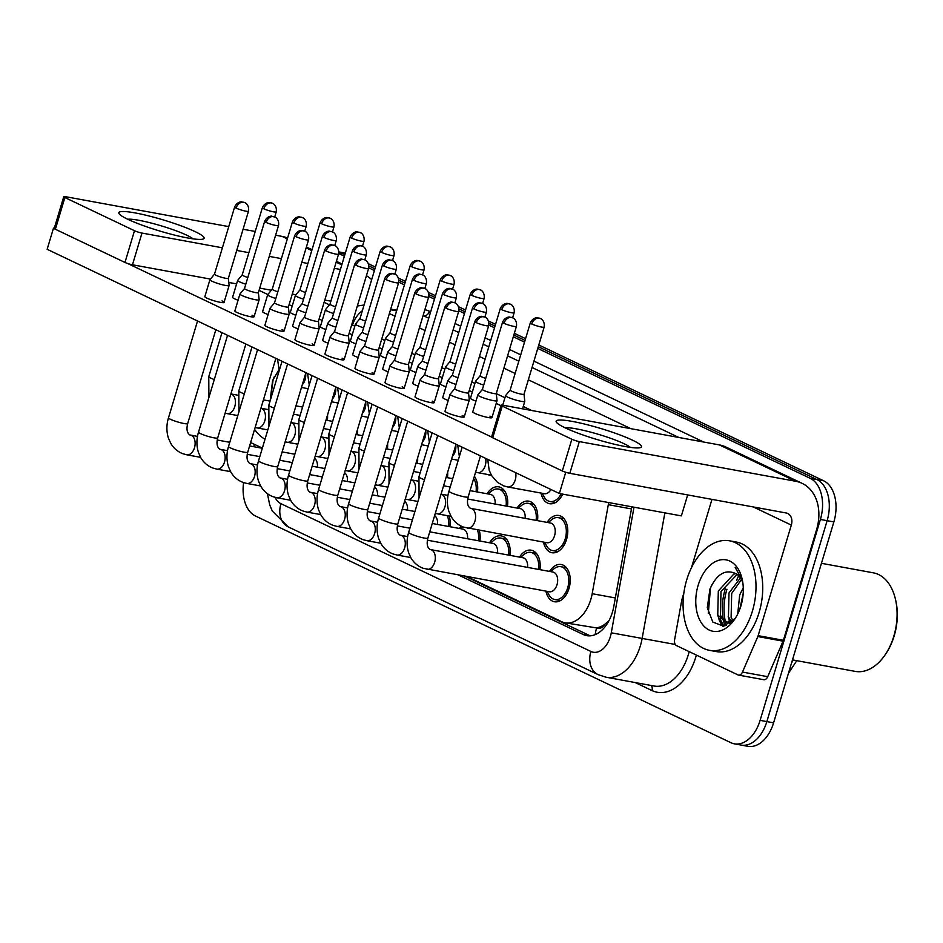 <?xml version="1.0" encoding="UTF-8"?>
<svg xmlns="http://www.w3.org/2000/svg" width="943" height="943" viewBox="0 0 943 943"><rect width="100%" height="100%" fill="white"/><g stroke="black" fill="none" stroke-linecap="round" stroke-linejoin="round"><path stroke-width="1.41" d="M474.364 476.286A18.931 12.118 100.4 0 1 477.453 491.998M547.093 522.387A18.931 12.118 100.4 0 1 558.81 515.479A18.931 12.118 100.4 0 1 566.554 539.42A18.931 12.118 100.4 0 1 551.985 552.716A18.931 12.118 100.4 0 1 543.474 542.095M517.07 508.065A18.931 12.118 100.4 0 1 528.787 501.157A18.931 12.118 100.4 0 1 537.498 520.63M487.048 493.755A18.931 12.118 100.4 0 1 498.764 486.847A18.931 12.118 100.4 0 1 507.475 506.308M447.654 472.184A18.931 12.118 100.4 0 1 447.43 477.677M357.574 429.242A18.931 12.118 100.4 0 1 357.362 434.735M387.597 443.564A18.931 12.118 100.4 0 1 387.384 449.057M417.631 457.874A18.931 12.118 100.4 0 1 417.407 463.367M327.551 414.932A18.931 12.118 100.4 0 1 327.339 420.425M449.21 516.01A18.931 12.118 100.4 0 1 449.882 526.713M459.465 528.469A18.931 12.118 100.4 0 1 461.186 526.111M479.233 530.32A18.931 12.118 100.4 0 1 479.904 541.034M489.488 542.791A18.931 12.118 100.4 0 1 501.204 535.883A18.931 12.118 100.4 0 1 509.927 555.344M519.51 557.101A18.931 12.118 100.4 0 1 531.239 550.193A18.931 12.118 100.4 0 1 539.95 569.655M549.545 571.423A18.931 12.118 100.4 0 1 561.262 564.515A18.931 12.118 100.4 0 1 569.006 588.456A18.931 12.118 100.4 0 1 554.425 601.752A18.931 12.118 100.4 0 1 545.926 591.131M604.593 624.466A33.406 21.383 100.4 0 1 596.259 627.873L596.601 628.038A11.139 7.131 -79.6 0 0 604.593 624.466L608.93 620.777M467.351 576.727L561.627 621.673A33.406 21.383 -79.6 0 0 565.116 622.816L596.259 627.873M565.116 622.816A33.406 21.383 -79.6 0 0 592.192 593.701L608.306 504.682A33.406 21.383 -79.6 0 0 608.648 502.548M562.688 494.12A18.931 12.118 100.4 0 1 549.533 503.692A18.931 12.118 100.4 0 1 541.023 493.071M521.455 489.476A18.931 12.118 100.4 0 1 519.51 489.37A18.931 12.118 100.4 0 1 517.648 488.78M458.204 460.396A18.931 12.118 100.4 0 1 457.603 460.149M428.181 446.086A18.931 12.118 100.4 0 1 427.58 445.839M398.158 431.764A18.931 12.118 100.4 0 1 397.557 431.517M368.124 417.454A18.931 12.118 100.4 0 1 367.534 417.207M485.61 458.345A10.019 6.412 100.4 0 1 485.244 465.571A10.019 6.412 100.4 0 1 477.523 472.62L491.338 475.154A18.931 12.118 100.4 0 1 489.488 475.06A18.931 12.118 100.4 0 1 487.625 474.47M338.101 403.132A18.931 12.118 100.4 0 1 337.511 402.885M523.907 538.512A18.931 12.118 100.4 0 1 521.951 538.406A18.931 12.118 100.4 0 1 520.1 537.816M526.347 587.548A18.931 12.118 100.4 0 1 524.402 587.43A18.931 12.118 100.4 0 1 522.552 586.841M736.566 580.31A53.445 34.219 100.4 0 1 738.687 575.819A53.445 34.219 100.4 0 0 736.566 580.31M726.935 589.222A44.545 28.514 -79.6 0 0 725.379 621.614M725.521 622.262A44.545 28.514 -79.6 0 0 726.369 625.409M730.271 621.861A44.545 28.514 100.4 0 1 729.835 619.48A44.545 28.514 100.4 0 0 730.271 621.861M537.758 348.427L810.214 478.337A33.406 21.383 100.4 0 1 820.398 519.452L760.117 720.358L766.848 721.595A33.406 21.383 100.4 0 1 741.127 745.064A33.406 21.383 100.4 0 0 766.848 721.595L827.129 520.689L766.848 721.595L773.59 722.833A33.406 21.383 100.4 0 1 747.858 746.302L734.397 743.827A33.406 21.383 100.4 0 1 730.908 742.695L255.459 515.998A33.406 21.383 100.4 0 1 243.589 482.592M810.214 478.337L816.944 479.574A33.406 21.383 100.4 0 1 827.129 520.689A33.406 21.383 100.4 0 0 816.944 479.574L538.276 346.694L816.944 479.574L823.675 480.8A33.406 21.383 100.4 0 1 833.86 521.927L773.59 722.833M338.867 252.394L344.902 254.504L341.507 252.877A33.406 21.383 100.4 0 0 338.867 251.934A33.406 21.383 100.4 0 1 341.507 252.877L345.185 253.561M368.878 265.938L374.925 268.814L368.878 265.938M398.913 280.248L404.96 283.136L398.913 280.248M428.935 294.57L434.982 297.446L428.935 294.57M458.958 308.88L465.005 311.768L458.958 308.88M488.981 323.201L495.028 326.078L488.981 323.201M513.829 335.048L525.051 340.399L513.829 335.048M730.554 621.767A53.445 34.219 100.4 0 1 730.377 620.246A53.445 34.219 100.4 0 0 730.554 621.767M338.867 251.899L344.749 252.983A33.406 21.383 100.4 0 1 345.327 253.101M368.395 263.722L375.444 267.093M398.417 278.044L405.478 281.403M428.44 292.354L435.501 295.725M458.463 306.675L465.524 310.035M488.486 320.985L495.546 324.357M514.348 333.315L525.569 338.667M538.795 344.973L823.675 480.8M724.943 625.881A44.545 28.514 100.4 0 1 723.776 621.708A44.545 28.514 100.4 0 0 724.943 625.881M723.422 620.034A44.545 28.514 100.4 0 1 725.25 588.915A44.545 28.514 100.4 0 0 723.422 620.034M253.738 446.699L254.433 444.353M760.117 720.358A33.406 21.383 100.4 0 1 734.397 743.827M338.726 253.526L344.384 256.225M368.748 267.847L374.406 270.547M398.771 282.157L404.441 284.857M428.794 296.479L434.464 299.179M458.817 310.789L464.486 313.489M488.839 325.111L494.509 327.81M513.31 336.769L524.532 342.12M458.711 575.136L583.222 634.509A33.406 21.383 -79.6 0 0 586.711 635.641A33.406 21.383 -79.6 0 0 613.787 606.526L631.845 506.804M590.153 635.841A33.406 21.383 100.4 0 1 589.953 635.735L465.441 576.373M225.424 285.423A10.019 1.308 16.7 0 0 229.114 285.481A10.019 1.308 16.7 0 0 229.125 285.411L228.359 278.315A7.238 0.943 16.7 0 1 228.347 278.338A7.238 0.943 16.7 0 1 225.683 278.291A7.238 0.943 16.7 0 1 215.947 275.25A7.238 0.943 16.7 0 1 214.485 274.177L209.947 279.658A10.019 1.308 16.7 0 0 209.912 279.717A10.019 1.308 16.7 0 0 211.939 281.214A10.019 1.308 16.7 0 0 225.424 285.423M314.538 458.31A10.019 6.412 100.4 0 1 317.414 467.186M327.245 458.404A16.703 10.691 100.4 0 1 327.61 459.394M214.509 274.13A7.238 0.943 16.7 0 0 214.485 274.177L234.63 207.036A7.238 0.943 16.7 0 0 236.092 208.108A7.238 0.943 16.7 0 0 243.695 210.678A7.238 0.943 16.7 0 0 248.492 211.197L228.347 278.338M238.084 300.239A10.019 1.308 -163.3 0 1 234.607 298.813A10.019 1.308 -163.3 0 1 232.579 297.328L237.648 280.401A10.019 1.308 16.7 0 1 237.683 280.342L242.233 274.837A7.238 0.943 16.7 0 0 242.221 274.861A7.238 0.943 16.7 0 0 243.683 275.934A7.238 0.943 16.7 0 0 247.809 277.513M237.648 280.401A10.019 1.308 16.7 0 0 245.793 284.208M300.004 289.807A7.238 0.943 16.7 0 0 299.98 289.855A7.238 0.943 16.7 0 0 301.442 290.927A7.238 0.943 16.7 0 0 305.567 292.507M320.125 222.713C322.706 216.961 327.751 217.397 327.091 217.55L330.18 218.257A7.238 5.481 -64.5 0 0 329.119 217.916A7.238 5.481 115.5 0 0 321.587 223.786A7.238 0.943 16.7 0 1 320.125 222.713L299.98 289.855L295.442 295.336A10.019 1.308 16.7 0 0 295.407 295.395A10.019 1.308 16.7 0 0 303.552 299.202M255.447 299.733A10.019 1.308 16.7 0 0 259.136 299.803A10.019 1.308 16.7 0 0 259.148 299.721L258.382 292.625A7.238 0.943 16.7 0 0 258.382 292.601A7.238 0.943 16.7 0 1 255.706 292.613A7.238 0.943 16.7 0 1 245.97 289.572A7.238 0.943 16.7 0 1 244.508 288.499A7.238 0.943 16.7 0 1 244.532 288.452L239.97 293.968A10.019 1.308 16.7 0 0 239.935 294.039A10.019 1.308 16.7 0 0 241.962 295.524A10.019 1.308 16.7 0 0 255.447 299.733M344.56 472.632A10.019 6.412 100.4 0 1 347.437 481.496M357.267 472.714A16.703 10.691 100.4 0 1 357.633 473.716M294.676 235.667C297.257 229.903 302.302 230.351 301.642 230.505L304.73 231.212A7.238 5.481 -64.5 0 0 303.67 230.87A7.238 5.481 115.5 0 0 296.137 236.74A7.238 0.943 16.7 0 1 294.676 235.667L274.531 302.809A7.238 0.943 16.7 0 1 274.554 302.762L270.004 308.29A10.019 1.308 16.7 0 0 269.969 308.349A10.019 1.308 16.7 0 0 271.985 309.846A10.019 1.308 16.7 0 0 285.47 314.054A10.019 1.308 16.7 0 0 289.159 314.113A10.019 1.308 16.7 0 0 289.171 314.043L288.405 306.946A7.238 0.943 16.7 0 0 288.405 306.911M274.531 302.809A7.238 0.943 16.7 0 0 275.993 303.882A7.238 0.943 16.7 0 0 285.741 306.923A7.238 0.943 16.7 0 0 288.405 306.97L308.55 239.828C309.575 233.369 304.766 230.988 305.367 231.554L304.73 231.212M374.583 486.942A10.019 6.412 100.4 0 1 377.471 495.818M387.29 487.036A16.703 10.691 100.4 0 1 387.656 488.026M324.698 249.978C327.28 244.225 332.325 244.661 331.665 244.826L334.753 245.522A7.238 5.481 -64.5 0 0 333.692 245.18A7.238 5.481 115.5 0 0 326.16 251.05A7.238 0.943 16.7 0 1 324.698 249.978L304.554 317.119A7.238 0.943 16.7 0 1 304.589 317.084L300.027 322.6A10.019 1.308 16.7 0 0 299.992 322.671A10.019 1.308 16.7 0 0 302.019 324.156A10.019 1.308 16.7 0 0 315.492 328.364A10.019 1.308 16.7 0 0 319.182 328.423A10.019 1.308 16.7 0 0 319.194 328.353L318.428 321.257A7.238 0.943 16.7 0 0 318.428 321.233M304.554 317.119A7.238 0.943 16.7 0 0 306.015 318.204A7.238 0.943 16.7 0 0 315.764 321.245A7.238 0.943 16.7 0 0 318.428 321.28L338.572 254.138C339.598 247.691 334.789 245.298 335.39 245.875L334.753 245.522L336.286 240.5C337.311 234.053 332.502 231.672 333.103 232.237L332.466 231.895A7.238 5.481 -64.5 0 0 331.406 231.554A7.238 5.481 115.5 0 0 323.873 237.424A7.238 0.943 16.7 0 0 331.476 239.993A7.238 0.943 16.7 0 0 336.286 240.5M404.606 501.263A10.019 6.412 100.4 0 1 407.494 510.128M417.313 501.346A16.703 10.691 100.4 0 1 417.678 502.348M354.721 264.299C357.303 258.535 362.348 258.983 361.699 259.136L364.776 259.844A7.238 5.481 -64.5 0 0 363.727 259.502A7.238 5.481 115.5 0 0 356.195 265.372A7.238 0.943 16.7 0 1 354.721 264.299L334.576 331.441A7.238 0.943 16.7 0 1 334.612 331.394L330.05 336.922A10.019 1.308 16.7 0 0 330.015 336.981A10.019 1.308 16.7 0 0 332.042 338.478A10.019 1.308 16.7 0 0 345.515 342.686A10.019 1.308 16.7 0 0 349.205 342.745A10.019 1.308 16.7 0 0 349.216 342.674L348.45 335.578A7.238 0.943 16.7 0 0 348.45 335.543M334.576 331.441A7.238 0.943 16.7 0 0 336.05 332.514A7.238 0.943 16.7 0 0 345.786 335.555A7.238 0.943 16.7 0 0 348.45 335.602L368.595 268.449C369.621 262.001 364.811 259.62 365.412 260.185L364.776 259.844M434.629 515.573A10.019 6.412 100.4 0 1 437.517 524.449M447.336 515.668A16.703 10.691 100.4 0 1 448.479 526.453M272.268 289.124A7.238 0.943 16.7 0 0 272.244 289.171A7.238 0.943 16.7 0 0 273.706 290.255A7.238 0.943 16.7 0 0 277.831 291.823M292.389 222.029C294.97 216.277 300.015 216.713 299.355 216.866L302.444 217.574A7.238 5.481 -64.5 0 0 301.383 217.232A7.238 5.481 115.5 0 0 293.851 223.102A7.238 0.943 16.7 0 1 292.389 222.029L272.244 289.171L267.706 294.652A10.019 1.308 16.7 0 0 267.671 294.723A10.019 1.308 16.7 0 0 275.816 298.518M323.873 237.424A7.238 0.943 16.7 0 1 322.412 236.339L302.267 303.493A7.238 0.943 16.7 0 0 302.267 303.493A7.238 0.943 16.7 0 0 303.729 304.565A7.238 0.943 16.7 0 0 307.854 306.145M302.279 303.469L297.74 308.974A10.019 1.308 16.7 0 0 297.705 309.033A10.019 1.308 16.7 0 0 305.838 312.84M332.313 317.756A7.238 0.943 16.7 0 0 332.29 317.803A7.238 0.943 16.7 0 0 333.751 318.887A7.238 0.943 16.7 0 0 337.877 320.455M352.434 250.661C355.016 244.909 360.061 245.345 359.401 245.498L362.489 246.206A7.238 5.481 -64.5 0 0 361.428 245.864A7.238 5.481 115.5 0 0 353.896 251.734A7.238 0.943 16.7 0 1 352.434 250.661L332.29 317.803L327.763 323.284A10.019 1.308 16.7 0 0 327.728 323.355A10.019 1.308 16.7 0 0 335.873 327.15M330.026 304.129A7.238 0.943 16.7 0 0 330.003 304.176A7.238 0.943 16.7 0 0 331.464 305.249A7.238 0.943 16.7 0 0 335.59 306.817M330.015 304.141L325.476 309.646A10.019 1.308 16.7 0 0 325.441 309.717A10.019 1.308 16.7 0 0 333.574 313.524M355.888 343.865A10.019 1.308 -163.3 0 1 352.411 342.439A10.019 1.308 -163.3 0 1 350.383 340.953L355.464 324.027A10.019 1.308 16.7 0 1 355.499 323.968L360.037 318.463A7.238 0.943 16.7 0 0 360.026 318.486A7.238 0.943 16.7 0 0 361.487 319.559A7.238 0.943 16.7 0 0 365.613 321.139M355.464 324.027A10.019 1.308 16.7 0 0 363.609 327.834M390.084 332.749A7.238 0.943 16.7 0 0 390.048 332.796A7.238 0.943 16.7 0 0 391.522 333.881A7.238 0.943 16.7 0 0 395.636 335.449M390.06 332.773L385.522 338.278A10.019 1.308 16.7 0 0 385.487 338.348A10.019 1.308 16.7 0 0 393.632 342.144M415.934 372.497A10.019 1.308 -163.3 0 1 412.456 371.07A10.019 1.308 -163.3 0 1 410.429 369.585L415.509 352.658A10.019 1.308 16.7 0 1 415.545 352.599L420.083 347.095A7.238 0.943 16.7 0 0 420.071 347.118A7.238 0.943 16.7 0 0 421.545 348.191A7.238 0.943 16.7 0 0 425.658 349.77M415.509 352.658A10.019 1.308 16.7 0 0 423.655 356.466M127.788 219.283A44.545 5.823 -163.3 0 1 119.537 214.261A44.545 5.823 -163.3 0 1 143.772 214.721A44.545 5.823 -163.3 0 1 195.107 231.624A44.545 5.823 -163.3 0 1 202.604 239.192A44.545 5.823 -163.3 0 1 169.787 233.864A44.545 5.823 -163.3 0 1 127.788 219.283M193.032 238.838A35.634 4.656 16.7 0 0 186.914 235.278A35.634 4.656 16.7 0 0 154.393 223.892A35.634 4.656 16.7 0 0 127.718 219.248M262.354 448.125L250.638 442.538M287.58 238.049A44.545 33.724 115.5 0 0 282.063 236.398L275.615 235.208M371.672 279.658A44.545 33.724 115.5 0 0 366.414 275.698M255.235 231.471L243.082 229.243M228.76 226.615L65.81 196.733A5.564 0.731 16.7 0 0 63.759 196.698A5.564 0.731 16.7 0 0 64.878 197.535L55.366 229.255A5.564 0.731 -163.3 0 1 54.234 228.43L63.759 196.698M134.495 230.717A5.564 0.731 16.7 0 0 141.98 233.062L132.468 264.783A5.564 0.731 -163.3 0 1 124.971 262.449L134.495 230.717L64.878 197.535M340.423 269.45L334.317 268.331M307.889 263.486L301.784 262.366M281.415 258.63L269.25 256.402M248.881 252.665L236.728 250.437M222.395 247.809L141.98 233.062M124.971 262.449L55.366 229.255M132.468 264.783L210.43 279.081M228.807 282.452L236.61 283.878M259.738 288.122L271.348 290.244M292.271 294.086L295.925 294.758M324.793 300.051L330.91 301.171M565.14 427.816A44.545 5.823 -163.3 0 1 556.889 422.794A44.545 5.823 -163.3 0 1 581.124 423.242A44.545 5.823 -163.3 0 1 632.458 440.157A44.545 5.823 -163.3 0 1 639.955 447.725A44.545 5.823 -163.3 0 1 607.139 442.397A44.545 5.823 -163.3 0 1 565.14 427.816M630.395 447.371A35.634 4.656 16.7 0 0 624.266 443.799A35.634 4.656 16.7 0 0 591.744 432.424A35.634 4.656 16.7 0 0 565.069 427.768M757.83 636.549A5.564 3.56 -79.6 0 0 758.148 635.653L783.397 640.285A5.564 3.56 100.4 0 1 783.067 641.169L757.83 636.549L742.483 672.064A5.564 3.56 -79.6 0 1 738.522 675.082A5.564 3.56 -79.6 0 1 737.933 674.893L676.532 645.613A5.564 3.56 -79.6 0 1 674.61 639.696L681.754 600.267A5.564 3.56 -79.6 0 1 681.978 599.335L683.852 593.064M783.397 640.285L816.567 529.718A44.545 33.724 115.5 0 0 802.08 483.335A44.545 33.724 115.5 0 0 795.597 481.248L579.332 441.595L569.82 473.315L786.085 512.968A11.139 8.428 -64.5 0 1 787.7 513.487A11.139 8.428 -64.5 0 1 791.318 525.086L758.148 635.653M783.067 641.169L767.72 676.685A5.564 3.56 100.4 0 1 763.759 679.703L738.522 675.082M802.08 483.335L725.898 447.017A44.545 33.724 115.5 0 0 719.426 444.919L503.161 405.266A5.564 0.731 16.7 0 0 501.11 405.231A5.564 0.731 16.7 0 0 502.23 406.068L492.717 437.788A5.564 0.731 -163.3 0 1 491.598 436.963L501.11 405.231M569.82 473.315A5.564 0.731 -163.3 0 1 562.323 470.97L571.847 439.249L502.23 406.068M571.847 439.249A5.564 0.731 16.7 0 0 579.332 441.595M562.323 470.97L492.717 437.788M711.965 499.377L691.467 567.686M265.018 439.238A55.672 35.645 100.4 0 1 254.586 429.348M278.939 369.762L272.598 380.524L270.134 400.916M274.401 376.446L273.116 379.699L270.299 400.362M752.373 611.229A55.672 35.645 100.4 0 1 709.49 650.34A55.672 35.645 100.4 0 1 686.704 579.91A55.672 35.645 100.4 0 1 729.576 540.811A55.672 35.645 100.4 0 1 752.373 611.229M729.576 540.811L736.306 542.036A55.672 35.645 100.4 0 1 759.103 612.455A55.672 35.645 100.4 0 1 716.232 651.566L709.49 650.34M821.447 563.313L873.312 572.825A50.109 32.074 100.4 0 1 895.555 599.677A50.109 32.074 100.4 0 1 893.823 636.195A50.109 32.074 100.4 0 1 885.56 654.183A50.109 32.074 100.4 0 1 855.23 671.392L792.474 659.888M895.555 599.677L895.85 600.974A47.881 30.648 100.4 0 1 894.188 635.888A47.881 30.648 100.4 0 1 886.302 653.075L885.56 654.183M737.143 574.44L720.994 591.485L720.428 615.402L727.018 622.415M735.988 573.662L733.737 574.157L718.318 590.99L717.753 614.907L725.65 622.286L730.813 621.661L734.008 619.751M741.41 579.603L731.685 593.442L731.108 617.359L732.9 620.553M740.408 577.965L729.01 592.947L728.444 616.863L731.355 621.425M743.202 593.347L739.878 609.001M743.284 587.784L739.701 594.915L737.697 614.046M725.65 622.286L730.731 622.863M742.86 582.974A25.178 16.114 100.4 0 0 736.153 573.768C725.556 568.77 716.821 573.863 709.949 589.045L707.285 607.693L712.814 622.062L723.599 626.187L734.998 618.561M698.126 585.367A36.306 23.245 100.4 0 1 721.242 559.765A36.306 23.245 100.4 0 1 742.2 579.308A36.306 23.245 100.4 0 1 740.95 605.783A36.306 23.245 100.4 0 1 734.962 618.808A36.306 23.245 100.4 0 1 705.01 627.201A36.306 23.245 100.4 0 1 698.126 585.367M742.424 580.358L735.175 567.332L742.601 581.277M730.495 620.4L730.908 621.626M719.804 618.443L723.776 626.152M711.753 584.978L710.468 588.232L708.299 613.363M728.185 616.239L729.811 622.015M717.493 614.282L719.615 621.225L722.751 626.293M475.979 401.117A10.019 1.308 -163.3 0 1 472.502 399.702A10.019 1.308 -163.3 0 1 470.474 398.205L475.555 381.29A10.019 1.308 16.7 0 0 483.7 385.098M445.956 386.807A10.019 1.308 -163.3 0 1 442.479 385.392A10.019 1.308 -163.3 0 1 440.452 383.895L445.532 366.98A10.019 1.308 16.7 0 0 453.677 370.776M489.936 416.111A10.019 1.308 -163.3 0 1 491.963 417.608A10.019 1.308 -163.3 0 1 485.315 416.9A10.019 1.308 -163.3 0 1 474.789 413.34A10.019 1.308 -163.3 0 1 472.761 411.843L477.842 394.928A10.019 1.308 16.7 0 0 483.064 397.734A10.019 1.308 16.7 0 0 493.354 400.622A10.019 1.308 16.7 0 0 497.044 400.692A10.019 1.308 16.7 0 0 497.044 400.61L496.289 393.514M448.243 400.445A10.019 1.308 -163.3 0 1 444.766 399.019A10.019 1.308 -163.3 0 1 442.738 397.533L447.819 380.607A10.019 1.308 16.7 0 0 455.964 384.414M418.221 386.123A10.019 1.308 -163.3 0 1 414.743 384.709A10.019 1.308 -163.3 0 1 412.716 383.212L417.796 366.297A10.019 1.308 16.7 0 0 425.941 370.104M388.198 371.813A10.019 1.308 -163.3 0 1 384.72 370.387A10.019 1.308 -163.3 0 1 382.693 368.902L387.773 351.987A10.019 1.308 16.7 0 0 395.919 355.782M462.2 415.439A10.019 1.308 -163.3 0 1 464.227 416.924A10.019 1.308 -163.3 0 1 457.579 416.217A10.019 1.308 -163.3 0 1 447.053 412.657A10.019 1.308 -163.3 0 1 445.025 411.16L450.106 394.245A10.019 1.308 16.7 0 0 452.133 395.742A10.019 1.308 16.7 0 0 465.618 399.95A10.019 1.308 16.7 0 0 469.308 400.009A10.019 1.308 16.7 0 0 469.308 399.938L468.553 392.842A7.238 0.943 16.7 0 1 468.541 392.866A7.238 0.943 16.7 0 1 465.877 392.818A7.238 0.943 16.7 0 1 456.141 389.777A7.238 0.943 16.7 0 1 454.679 388.705L450.141 394.186A10.019 1.308 16.7 0 0 450.106 394.245M432.177 401.117A10.019 1.308 -163.3 0 1 434.204 402.614A10.019 1.308 -163.3 0 1 427.556 401.895A10.019 1.308 -163.3 0 1 417.03 398.335A10.019 1.308 -163.3 0 1 415.003 396.85L420.083 379.935A10.019 1.308 16.7 0 0 422.11 381.42A10.019 1.308 16.7 0 0 435.595 385.628A10.019 1.308 16.7 0 0 439.285 385.687A10.019 1.308 16.7 0 0 439.285 385.616L438.53 378.52M402.154 386.807A10.019 1.308 -163.3 0 1 404.182 388.292A10.019 1.308 -163.3 0 1 397.533 387.585A10.019 1.308 -163.3 0 1 387.007 384.025A10.019 1.308 -163.3 0 1 384.98 382.54L390.06 365.613A10.019 1.308 16.7 0 0 392.088 367.11A10.019 1.308 16.7 0 0 405.573 371.318A10.019 1.308 16.7 0 0 409.262 371.377A10.019 1.308 16.7 0 0 409.262 371.306L408.508 364.21A7.238 0.943 16.7 0 0 408.496 364.175M372.131 372.485A10.019 1.308 -163.3 0 1 374.159 373.982A10.019 1.308 -163.3 0 1 367.511 373.263A10.019 1.308 -163.3 0 1 356.984 369.715A10.019 1.308 -163.3 0 1 354.957 368.218L360.037 351.303A10.019 1.308 16.7 0 0 362.065 352.788A10.019 1.308 16.7 0 0 375.55 356.996A10.019 1.308 16.7 0 0 379.239 357.055A10.019 1.308 16.7 0 0 379.239 356.984L378.473 349.888A7.238 0.943 16.7 0 0 378.473 349.865M385.911 358.175A10.019 1.308 -163.3 0 1 382.434 356.76A10.019 1.308 -163.3 0 1 380.406 355.263L385.487 338.348M325.865 329.543A10.019 1.308 -163.3 0 1 322.388 328.129A10.019 1.308 -163.3 0 1 320.361 326.632L325.441 309.717M295.843 315.233A10.019 1.308 -163.3 0 1 292.365 313.807A10.019 1.308 -163.3 0 1 290.338 312.322L295.407 295.395M358.175 357.491A10.019 1.308 -163.3 0 1 354.698 356.077A10.019 1.308 -163.3 0 1 352.67 354.58L357.751 337.665A10.019 1.308 16.7 0 0 365.896 341.472M328.152 343.181A10.019 1.308 -163.3 0 1 324.675 341.755A10.019 1.308 -163.3 0 1 322.647 340.27L327.728 323.355M298.129 328.859A10.019 1.308 -163.3 0 1 294.652 327.445A10.019 1.308 -163.3 0 1 292.625 325.948L297.705 309.033M268.107 314.549A10.019 1.308 -163.3 0 1 264.629 313.135A10.019 1.308 -163.3 0 1 262.602 311.638L267.671 294.723M342.109 358.175A10.019 1.308 -163.3 0 1 344.136 359.66A10.019 1.308 -163.3 0 1 337.476 358.953A10.019 1.308 -163.3 0 1 326.962 355.393A10.019 1.308 -163.3 0 1 324.934 353.908L330.015 336.981M312.086 343.853A10.019 1.308 -163.3 0 1 314.113 345.35A10.019 1.308 -163.3 0 1 307.453 344.631A10.019 1.308 -163.3 0 1 296.939 341.083A10.019 1.308 -163.3 0 1 294.911 339.586L299.992 322.671M282.063 329.543A10.019 1.308 -163.3 0 1 284.091 331.028A10.019 1.308 -163.3 0 1 277.431 330.321A10.019 1.308 -163.3 0 1 266.916 326.761A10.019 1.308 -163.3 0 1 264.889 325.276L269.969 308.349M252.04 315.221A10.019 1.308 -163.3 0 1 254.068 316.718A10.019 1.308 -163.3 0 1 247.408 316.011A10.019 1.308 -163.3 0 1 236.893 312.451A10.019 1.308 -163.3 0 1 234.866 310.954L239.935 294.039M222.018 300.911A10.019 1.308 -163.3 0 1 224.045 302.397A10.019 1.308 -163.3 0 1 217.385 301.689A10.019 1.308 -163.3 0 1 206.871 298.129A10.019 1.308 -163.3 0 1 204.843 296.644L209.912 279.717M687.671 494.922L681.376 515.892L559.364 493.519L47.15 249.294L53.492 228.135L54.281 228.289M566.637 472.537L564.963 472.007M491.598 437.033L127.611 263.474M54.246 228.501L53.492 228.135M259.066 290.35L267.812 294.522M289.088 304.672L292.189 306.145M319.111 318.982L322.211 320.467M349.134 333.303L352.234 334.777M379.157 347.613L382.257 349.087M409.179 361.935L412.28 363.409M439.214 376.245L442.302 377.719M469.237 390.567L472.325 392.04M496.218 403.427L500.969 405.69M559.364 493.519L565.706 472.372M362.348 332.077A7.238 0.943 16.7 0 0 362.312 332.125A7.238 0.943 16.7 0 0 363.786 333.197A7.238 0.943 16.7 0 0 367.9 334.777M362.324 332.101L357.786 337.606A10.019 1.308 16.7 0 0 357.751 337.665M364.635 345.704A7.238 0.943 16.7 0 0 364.611 345.751A7.238 0.943 16.7 0 0 366.073 346.835A7.238 0.943 16.7 0 0 375.809 349.877A7.238 0.943 16.7 0 0 378.473 349.912L398.618 282.77C399.643 276.323 394.834 273.93 395.435 274.507L394.799 274.154A7.238 5.481 -64.5 0 0 393.75 273.812A7.238 5.481 115.5 0 0 386.217 279.682A7.238 0.943 16.7 0 0 393.809 282.252A7.238 0.943 16.7 0 0 398.618 282.77M432.259 523.483L462.848 529.094A10.019 6.412 100.4 0 1 467.539 538.759M477.358 529.978A16.703 10.691 100.4 0 1 478.502 540.775M386.217 279.682A7.238 0.943 16.7 0 1 384.756 278.609L364.611 345.751L360.073 351.232A10.019 1.308 16.7 0 0 360.037 351.303M416.24 294.004A7.238 0.943 16.7 0 1 414.779 292.919L394.634 360.073A7.238 0.943 16.7 0 0 394.634 360.073A7.238 0.943 16.7 0 0 396.095 361.145A7.238 0.943 16.7 0 0 405.832 364.187A7.238 0.943 16.7 0 0 408.496 364.234L428.641 297.08C429.678 290.633 424.857 288.252 425.458 288.817L424.821 288.475A7.238 5.481 -64.5 0 0 423.772 288.134A7.238 5.481 115.5 0 0 416.24 294.004A7.238 0.943 16.7 0 0 423.831 296.573A7.238 0.943 16.7 0 0 428.641 297.08M429.76 531.828L492.871 543.404A10.019 6.412 100.4 0 1 497.562 553.081M490.655 543.003L493.578 540.469A16.703 10.691 100.4 0 1 500.804 538.064A16.703 10.691 100.4 0 1 508.525 555.085M394.634 360.049L390.096 365.554A10.019 1.308 16.7 0 0 390.06 365.613M424.68 374.336A7.238 0.943 16.7 0 0 424.656 374.383A7.238 0.943 16.7 0 0 426.118 375.467A7.238 0.943 16.7 0 0 435.855 378.497A7.238 0.943 16.7 0 0 438.519 378.544A7.238 0.943 16.7 0 0 438.519 378.497M427.379 540.209L522.894 557.726A10.019 6.412 100.4 0 1 527.585 567.391M520.677 557.313L523.601 554.779A16.703 10.691 100.4 0 1 530.826 552.386A16.703 10.691 100.4 0 1 538.547 569.407M444.801 307.241C447.371 301.489 452.428 301.925 451.768 302.078L454.844 302.786A7.238 5.481 -64.5 0 0 453.795 302.444A7.238 5.481 115.5 0 0 446.263 308.314A7.238 0.943 16.7 0 1 444.801 307.241L424.656 374.383L420.118 379.864A10.019 1.308 16.7 0 0 420.083 379.935M430.373 549.569A10.019 6.412 100.4 0 1 430.562 549.604L552.916 572.036A10.019 6.412 100.4 0 1 557.018 584.707A10.019 6.412 100.4 0 1 549.309 591.756L423.23 568.311C418.02 566.366 413.93 562.9 410.948 557.891L408.578 552.551C406.574 545.938 406.61 539.207 408.673 532.347A10.019 1.308 16.7 0 0 410.7 533.832A10.019 1.308 16.7 0 0 411.089 534.021A10.019 1.308 16.7 0 0 421.509 537.463A10.019 1.308 16.7 0 0 427.874 538.099L456.035 444.247M550.7 571.635L553.624 569.101A16.703 10.691 100.4 0 1 560.861 566.696A16.703 10.691 100.4 0 1 567.698 587.831A16.703 10.691 100.4 0 1 554.826 599.559A16.703 10.691 100.4 0 1 548.92 594.75L547.093 591.344M454.703 388.657A7.238 0.943 16.7 0 0 454.679 388.705L474.824 321.551A7.238 0.943 16.7 0 0 476.286 322.636A7.238 0.943 16.7 0 0 483.877 325.205A7.238 0.943 16.7 0 0 488.686 325.712L468.541 392.866M392.371 346.387A7.238 0.943 16.7 0 0 392.335 346.435A7.238 0.943 16.7 0 0 393.809 347.519A7.238 0.943 16.7 0 0 397.922 349.087M412.48 279.293C415.061 273.541 420.106 273.977 419.458 274.13L422.535 274.837A7.238 5.481 -64.5 0 0 421.486 274.496A7.238 5.481 115.5 0 0 413.953 280.366A7.238 0.943 16.7 0 1 412.48 279.293L392.335 346.435L387.809 351.916A10.019 1.308 16.7 0 0 387.773 351.987M473.681 478.572A16.703 10.691 100.4 0 1 476.05 491.739M422.393 360.709A7.238 0.943 16.7 0 0 422.37 360.756A7.238 0.943 16.7 0 0 423.831 361.829A7.238 0.943 16.7 0 0 427.945 363.409M470.05 490.643L490.419 494.38A10.019 6.412 100.4 0 1 495.11 504.045M422.37 360.721L417.832 366.226A10.019 1.308 16.7 0 0 417.796 366.297M488.203 493.967L491.126 491.433A16.703 10.691 100.4 0 1 498.364 489.04A16.703 10.691 100.4 0 1 506.073 506.049M447.819 380.607A10.019 1.308 16.7 0 1 447.854 380.548L452.392 375.043A7.238 0.943 16.7 0 0 452.392 375.066A7.238 0.943 16.7 0 0 453.854 376.139A7.238 0.943 16.7 0 0 457.968 377.719M467.669 499.012L520.442 508.69A10.019 6.412 100.4 0 1 525.133 518.355M518.237 508.289L521.149 505.754A16.703 10.691 100.4 0 1 528.386 503.35A16.703 10.691 100.4 0 1 536.096 520.371M470.675 508.383A10.019 6.412 100.4 0 1 470.863 508.407L550.464 523.011A10.019 6.412 100.4 0 1 554.578 535.683A10.019 6.412 100.4 0 1 546.857 542.72L463.532 527.113C458.322 525.18 454.22 521.703 451.249 516.693L448.868 511.354C446.876 504.741 446.911 498.01 448.974 491.15A10.019 1.308 16.7 0 0 451.391 492.824A10.019 1.308 16.7 0 0 464.486 496.855A10.019 1.308 16.7 0 0 468.176 496.914L480.47 455.905M548.26 522.599L551.172 520.064A16.703 10.691 100.4 0 1 558.409 517.672A16.703 10.691 100.4 0 1 565.246 538.795A16.703 10.691 100.4 0 1 552.386 550.523A16.703 10.691 100.4 0 1 546.469 545.714L544.641 542.319M482.439 389.341A7.238 0.943 16.7 0 0 482.415 389.388A7.238 0.943 16.7 0 0 483.877 390.461A7.238 0.943 16.7 0 0 493.613 393.502A7.238 0.943 16.7 0 0 496.277 393.537A7.238 0.943 16.7 0 0 496.277 393.49M482.415 389.353L477.877 394.858A10.019 1.308 16.7 0 0 477.842 394.928M470.251 294.287C472.82 288.534 477.865 288.971 477.217 289.124L480.293 289.831A7.238 5.481 -64.5 0 0 479.244 289.489A7.238 5.481 115.5 0 0 471.712 295.359A7.238 0.943 16.7 0 1 470.251 294.287L450.106 361.428A7.238 0.943 16.7 0 0 450.106 361.428A7.238 0.943 16.7 0 0 451.567 362.513A7.238 0.943 16.7 0 0 455.681 364.081M450.106 361.405L445.567 366.91A10.019 1.308 16.7 0 0 445.532 366.98M480.152 375.703A7.238 0.943 16.7 0 0 480.128 375.75A7.238 0.943 16.7 0 0 481.59 376.823A7.238 0.943 16.7 0 0 485.704 378.402M500.273 308.597C502.843 302.844 507.9 303.281 507.24 303.446L510.316 304.153A7.238 5.481 -64.5 0 0 509.267 303.811A7.238 5.481 115.5 0 0 501.735 309.681A7.238 0.943 16.7 0 1 500.273 308.597L480.128 375.75L475.59 381.231A10.019 1.308 16.7 0 0 475.555 381.29M550.924 489.488A10.019 6.412 100.4 0 1 544.406 493.684L507.546 486.93L503.821 485.928L497.515 482.415L491.539 475.508L489.169 470.168L487.708 459.347M521.09 401.305A10.019 1.308 16.7 0 0 524.779 401.364A10.019 1.308 16.7 0 0 524.779 401.294L524.025 394.198A7.238 0.943 16.7 0 1 524.013 394.221A7.238 0.943 16.7 0 1 521.349 394.174A7.238 0.943 16.7 0 1 511.613 391.145A7.238 0.943 16.7 0 1 510.151 390.06L505.613 395.541A10.019 1.308 16.7 0 0 505.578 395.612A10.019 1.308 16.7 0 0 510.8 398.417A10.019 1.308 16.7 0 0 521.09 401.305M561.156 493.849A16.703 10.691 100.4 0 1 549.934 501.499A16.703 10.691 100.4 0 1 544.017 496.69L542.19 493.283M510.175 390.013A7.238 0.943 16.7 0 0 510.151 390.06L530.296 322.919A7.238 0.943 16.7 0 0 531.758 323.991A7.238 0.943 16.7 0 0 539.349 326.561A7.238 0.943 16.7 0 0 544.158 327.08L524.013 394.221M596.601 628.038A33.406 25.296 115.5 0 0 595.186 634.627M631.456 508.925L608.306 504.682M615.343 597.945L592.192 593.701M791.46 663.259A44.545 28.514 -79.6 0 0 793.016 659.994M833.86 521.927L820.398 519.452M275.038 497.338A22.267 14.251 -79.6 0 0 280.943 503.68L590.896 651.46A22.267 14.251 -79.6 0 0 610.38 636.572A22.267 14.251 -79.6 0 0 611.276 632.812L634.014 507.204M267.447 493.708L269.698 504.882L272.303 511.094L288.181 526.866A22.267 16.856 -64.5 0 1 280.943 503.68M664.874 512.862L642.148 638.387A44.545 28.514 100.4 0 1 640.332 645.92A44.545 28.514 100.4 0 1 606.043 677.215L654.006 686.009A44.545 28.514 -79.6 0 0 688.307 654.725A44.545 28.514 -79.6 0 0 689.156 651.625M675.306 644.47L611.276 632.812M696.358 655.067A50.109 32.074 100.4 0 1 651.967 690.547L635.205 682.555M424.845 309.717A50.109 32.074 100.4 0 1 429.454 311.296L430.656 311.862M455.033 323.496L460.679 326.184M485.056 337.806L490.702 340.494M509.503 349.464L520.725 354.816M533.95 361.122L703.655 442.031M390.52 309.74L396.638 310.86M423.053 315.705L423.666 315.811A44.545 28.514 -79.6 0 0 423.101 315.551M389.388 313.536L395.023 316.235M419.411 327.858L425.045 330.545M449.434 342.168L455.068 344.867M479.457 356.489L485.091 359.177M503.904 368.147L515.114 373.487M528.339 379.793L630.891 428.688M678.854 437.481L532.041 367.487M518.815 361.181L507.593 355.829M488.792 346.859L483.146 344.171M458.769 332.549L453.123 329.861M428.747 318.227L423.666 315.811A5.564 4.22 115.5 0 0 429.454 311.296M531.675 410.5L523.247 406.48M504.941 397.746L496.301 393.632M474.907 383.436L471.818 381.95M444.884 369.114L441.796 367.64M414.861 354.804L411.761 353.33M384.838 340.482L381.738 339.009M354.816 326.172L352.517 325.076A22.267 14.251 -79.6 0 0 351.704 324.734M651.967 690.547A5.564 4.22 115.5 0 0 651.141 685.478M352.517 325.076A22.267 16.856 -64.5 0 1 362.36 310.707M288.181 526.866L598.145 674.646A22.267 16.856 -64.5 0 1 590.896 651.46M589.953 635.735L583.222 634.509M236.092 208.108A7.238 5.481 115.5 0 1 243.624 202.238A7.238 5.481 -64.5 0 1 244.685 202.58L241.597 201.873C242.257 201.719 237.212 201.283 234.63 207.036M190.191 435.053A10.019 6.412 100.4 0 1 190.38 435.077A10.019 6.412 100.4 0 1 191.052 435.265A10.019 6.412 100.4 0 1 194.482 447.76A10.019 6.412 100.4 0 1 186.761 454.797L183.036 453.783C177.826 451.85 173.736 448.373 170.754 443.363L168.384 438.024C166.381 431.411 166.416 424.68 168.491 417.82A10.019 1.308 16.7 0 0 170.506 419.317A10.019 1.308 16.7 0 0 170.895 419.494A10.019 1.308 16.7 0 0 181.315 422.935A10.019 1.308 16.7 0 0 187.681 423.584L215.841 329.72M263.828 208.792A7.238 5.481 115.5 0 1 271.36 202.922A7.238 5.481 -64.5 0 1 272.421 203.264L269.333 202.556C269.993 202.391 264.948 201.955 262.366 207.708A7.238 0.943 16.7 0 0 263.828 208.792A7.238 0.943 16.7 0 0 271.431 211.362A7.238 0.943 16.7 0 0 276.228 211.869L274.719 216.902A7.238 5.481 -64.5 0 0 273.647 216.56A7.238 5.481 115.5 0 0 266.115 222.43A7.238 0.943 16.7 0 0 273.718 225A7.238 0.943 16.7 0 0 278.515 225.507L258.37 292.648M237.789 395.188L230.894 393.926A10.019 6.412 100.4 0 1 231.341 394.068A10.019 6.412 100.4 0 1 234.783 406.563A10.019 6.412 100.4 0 1 227.063 413.6L225.129 413.164M208.898 397.486L208.78 376.634A10.019 1.308 16.7 0 0 211.197 378.296A10.019 1.308 16.7 0 0 214.285 379.546M305.65 373.546A10.019 6.412 100.4 0 1 305.096 379.687A10.019 6.412 100.4 0 1 302.29 384.744M321.587 223.786A7.238 0.943 16.7 0 0 329.19 226.355A7.238 0.943 16.7 0 0 333.987 226.874L332.478 231.895L329.378 231.188C330.038 231.023 324.993 230.587 322.412 236.339M278.515 225.507C279.552 219.059 274.743 216.678 275.344 217.244L271.619 216.195C272.279 216.03 267.234 215.593 264.653 221.346A7.238 0.943 16.7 0 0 266.115 222.43M220.214 449.363A10.019 6.412 100.4 0 1 220.403 449.398A10.019 6.412 100.4 0 1 221.075 449.575A10.019 6.412 100.4 0 1 224.505 462.07A10.019 6.412 100.4 0 1 216.784 469.107L213.059 468.105C207.849 466.16 203.759 462.695 200.776 457.685L198.407 452.345C196.403 445.733 196.439 438.99 198.513 432.142A10.019 1.308 16.7 0 0 200.529 433.627A10.019 1.308 16.7 0 0 200.918 433.804A10.019 1.308 16.7 0 0 211.338 437.257A10.019 1.308 16.7 0 0 217.703 437.894L245.864 344.042M250.237 463.685A10.019 6.412 100.4 0 1 250.425 463.708A10.019 6.412 100.4 0 1 251.097 463.897A10.019 6.412 100.4 0 1 254.527 476.38A10.019 6.412 100.4 0 1 246.807 483.429L243.082 482.415C237.872 480.482 233.781 477.005 230.799 471.995L228.43 466.655C226.438 460.043 226.461 453.312 228.536 446.452A10.019 1.308 16.7 0 0 230.563 447.949A10.019 1.308 16.7 0 0 230.941 448.125A10.019 1.308 16.7 0 0 241.361 451.567A10.019 1.308 16.7 0 0 247.726 452.216L275.886 358.352M296.137 236.74A7.238 0.943 16.7 0 0 303.74 239.31A7.238 0.943 16.7 0 0 308.55 239.828M280.26 477.995A10.019 6.412 100.4 0 1 280.448 478.03A10.019 6.412 100.4 0 1 281.12 478.207A10.019 6.412 100.4 0 1 284.55 490.702A10.019 6.412 100.4 0 1 276.829 497.739L273.116 496.737C267.906 494.792 263.804 491.315 260.822 486.317L258.453 480.977C256.461 474.364 256.484 467.622 258.559 460.773A10.019 1.308 16.7 0 0 260.586 462.259A10.019 1.308 16.7 0 0 260.963 462.435A10.019 1.308 16.7 0 0 271.384 465.889A10.019 1.308 16.7 0 0 277.749 466.526L305.909 372.674M326.16 251.05A7.238 0.943 16.7 0 0 333.763 253.62A7.238 0.943 16.7 0 0 338.572 254.138M310.282 492.305A10.019 6.412 100.4 0 1 310.471 492.34A10.019 6.412 100.4 0 1 311.143 492.529A10.019 6.412 100.4 0 1 314.573 505.012A10.019 6.412 100.4 0 1 306.852 512.061L303.139 511.047C297.929 509.114 293.827 505.637 290.845 500.627L288.475 495.287C286.483 488.674 286.519 481.944 288.582 475.083A10.019 1.308 16.7 0 0 290.609 476.58A10.019 1.308 16.7 0 0 290.986 476.757A10.019 1.308 16.7 0 0 301.406 480.199A10.019 1.308 16.7 0 0 307.783 480.847L335.932 386.984M356.195 265.372A7.238 0.943 16.7 0 0 363.786 267.942A7.238 0.943 16.7 0 0 368.595 268.449M267.812 409.51L260.928 408.236A10.019 6.412 100.4 0 1 261.364 408.39A10.019 6.412 100.4 0 1 264.806 420.873A10.019 6.412 100.4 0 1 257.085 427.922L255.152 427.474M238.933 411.808L238.803 390.944A10.019 1.308 16.7 0 0 241.219 392.618A10.019 1.308 16.7 0 0 244.308 393.856M293.851 223.102A7.238 0.943 16.7 0 0 301.454 225.672A7.238 0.943 16.7 0 0 306.251 226.19L304.742 231.224M290.939 422.558A10.019 6.412 100.4 0 1 291.399 422.7A10.019 6.412 100.4 0 1 294.829 435.194A10.019 6.412 100.4 0 1 287.108 442.232L285.175 441.796M268.955 426.118L268.826 405.254A10.019 1.308 16.7 0 0 271.242 406.928A10.019 1.308 16.7 0 0 274.33 408.166M320.974 436.88A10.019 6.412 100.4 0 1 321.422 437.01A10.019 6.412 100.4 0 1 324.852 449.505A10.019 6.412 100.4 0 1 317.131 456.542L315.198 456.106M298.978 440.44L298.86 419.576A10.019 1.308 16.7 0 0 301.265 421.25A10.019 1.308 16.7 0 0 304.365 422.488M353.896 251.734A7.238 0.943 16.7 0 0 361.499 254.304A7.238 0.943 16.7 0 0 366.308 254.822L364.8 259.855M351.609 238.107A7.238 5.481 115.5 0 1 359.142 232.237A7.238 5.481 -64.5 0 1 360.202 232.567L357.114 231.872C357.774 231.707 352.729 231.271 350.148 237.023A7.238 0.943 16.7 0 0 351.609 238.107A7.238 0.943 16.7 0 0 359.212 240.665A7.238 0.943 16.7 0 0 364.022 241.184L362.501 246.217M335.673 387.868A10.019 6.412 100.4 0 1 335.119 393.997A10.019 6.412 100.4 0 1 332.313 399.054M381.632 252.418A7.238 5.481 115.5 0 1 389.164 246.547A7.238 5.481 -64.5 0 1 390.225 246.889L387.137 246.182C387.797 246.029 382.752 245.581 380.17 251.345A7.238 0.943 16.7 0 0 381.632 252.418A7.238 0.943 16.7 0 0 389.235 254.987A7.238 0.943 16.7 0 0 394.044 255.506L392.536 260.527A7.238 5.481 -64.5 0 0 391.451 260.185A7.238 5.481 115.5 0 0 383.931 266.056A7.238 0.943 16.7 0 0 391.522 268.625A7.238 0.943 16.7 0 0 396.331 269.132L394.822 274.165L391.722 273.446C392.371 273.293 387.325 272.857 384.756 278.609M365.695 402.178A10.019 6.412 100.4 0 1 365.153 408.319A10.019 6.412 100.4 0 1 362.336 413.376M411.667 266.728A7.238 5.481 115.5 0 1 419.187 260.857A7.238 5.481 -64.5 0 1 420.248 261.199L417.16 260.492C417.82 260.339 412.775 259.903 410.193 265.655A7.238 0.943 16.7 0 0 411.667 266.728A7.238 0.943 16.7 0 0 419.258 269.297A7.238 0.943 16.7 0 0 424.067 269.816L422.558 274.849M395.718 416.5A10.019 6.412 100.4 0 1 395.176 422.629A10.019 6.412 100.4 0 1 392.359 427.686M441.689 281.049A7.238 5.481 115.5 0 1 449.222 275.179A7.238 5.481 -64.5 0 1 450.271 275.521L447.194 274.814C447.842 274.661 442.797 274.213 440.216 279.977A7.238 0.943 16.7 0 0 441.689 281.049A7.238 0.943 16.7 0 0 449.281 283.619A7.238 0.943 16.7 0 0 454.09 284.126L452.581 289.159A7.238 5.481 -64.5 0 0 451.508 288.817A7.238 5.481 115.5 0 0 443.976 294.688A7.238 0.943 16.7 0 0 451.567 297.257A7.238 0.943 16.7 0 0 456.377 297.764L454.868 302.797M425.741 430.81A10.019 6.412 100.4 0 1 425.199 436.951A10.019 6.412 100.4 0 1 422.381 442.008M341.79 264.877L336.156 262.178M311.768 250.555L306.133 247.868M287.332 238.897L282.063 236.398M329.425 304.848L324.109 302.314M795.597 481.248L719.426 444.919M791.318 525.086L753.304 506.957M742.483 672.064L767.72 676.685M729.847 623.512A44.545 28.514 100.4 0 1 729.693 622.91M729.517 622.097A44.545 28.514 100.4 0 1 729.104 620.011M396.331 269.132C397.357 262.684 392.547 260.303 393.148 260.869L389.435 259.82C390.084 259.655 385.039 259.219 382.457 264.971A7.238 0.943 16.7 0 0 383.931 266.056M357.892 452.451L350.996 451.19A10.019 6.412 100.4 0 1 351.444 451.332A10.019 6.412 100.4 0 1 354.874 463.826A10.019 6.412 100.4 0 1 347.154 470.863L345.221 470.427M329.001 454.75L328.883 433.886A10.019 1.308 16.7 0 0 331.288 435.56A10.019 1.308 16.7 0 0 334.388 436.798M340.305 506.627A10.019 6.412 100.4 0 1 340.494 506.65A10.019 6.412 100.4 0 1 341.166 506.839A10.019 6.412 100.4 0 1 344.596 519.334A10.019 6.412 100.4 0 1 336.875 526.371L333.162 525.357C327.952 523.424 323.85 519.947 320.879 514.937L318.498 509.609C316.506 502.996 316.542 496.254 318.604 489.393A10.019 1.308 16.7 0 0 320.632 490.89A10.019 1.308 16.7 0 0 321.021 491.067A10.019 1.308 16.7 0 0 331.429 494.521A10.019 1.308 16.7 0 0 337.806 495.158L365.967 401.294M370.328 520.937A10.019 6.412 100.4 0 1 370.516 520.972A10.019 6.412 100.4 0 1 371.188 521.149A10.019 6.412 100.4 0 1 374.619 533.644A10.019 6.412 100.4 0 1 366.91 540.681L363.185 539.679C357.975 537.734 353.873 534.268 350.902 529.259L348.521 523.919C346.529 517.306 346.564 510.576 348.627 503.715A10.019 1.308 16.7 0 0 350.655 505.2A10.019 1.308 16.7 0 0 351.044 505.389A10.019 1.308 16.7 0 0 361.464 508.831A10.019 1.308 16.7 0 0 367.829 509.479L395.989 415.615M400.351 535.259A10.019 6.412 100.4 0 1 400.539 535.282A10.019 6.412 100.4 0 1 401.211 535.471A10.019 6.412 100.4 0 1 404.641 547.966A10.019 6.412 100.4 0 1 396.932 555.003L393.207 553.989C387.997 552.056 383.895 548.578 380.925 543.569L378.544 538.241C376.552 531.628 376.587 524.886 378.65 518.025A10.019 1.308 16.7 0 0 380.677 519.522A10.019 1.308 16.7 0 0 381.066 519.699A10.019 1.308 16.7 0 0 391.486 523.153A10.019 1.308 16.7 0 0 397.852 523.789L426.012 429.925M446.263 308.314A7.238 0.943 16.7 0 0 453.854 310.884A7.238 0.943 16.7 0 0 458.663 311.402L438.519 378.544M476.286 322.636A7.238 5.481 115.5 0 1 483.818 316.765A7.238 5.481 -64.5 0 1 484.867 317.107L481.79 316.4C482.451 316.235 477.394 315.799 474.824 321.551M427.874 538.099C426.484 543.71 427.214 547.506 430.079 549.474L430.562 549.604A10.019 6.412 100.4 0 1 431.234 549.781A10.019 6.412 100.4 0 1 434.664 562.276A10.019 6.412 100.4 0 1 426.955 569.313M387.915 466.773L381.019 465.5A10.019 6.412 100.4 0 1 381.467 465.642A10.019 6.412 100.4 0 1 384.897 478.136A10.019 6.412 100.4 0 1 377.176 485.173L375.243 484.737M359.024 469.072L358.906 448.208A10.019 1.308 16.7 0 0 361.31 449.882A10.019 1.308 16.7 0 0 364.411 451.119M413.953 280.366A7.238 0.943 16.7 0 0 421.545 282.935A7.238 0.943 16.7 0 0 426.354 283.454L424.845 288.475L421.745 287.768C422.393 287.603 417.348 287.167 414.779 292.919M456.377 297.764C457.414 291.316 452.593 288.935 453.194 289.501L449.481 288.452C450.129 288.287 445.084 287.851 442.515 293.603A7.238 0.943 16.7 0 0 443.976 294.688M417.938 481.083L411.042 479.822A10.019 6.412 100.4 0 1 411.49 479.963A10.019 6.412 100.4 0 1 414.92 492.458A10.019 6.412 100.4 0 1 407.199 499.495L405.266 499.047M389.046 483.382L388.929 462.518A10.019 1.308 16.7 0 0 391.333 464.192A10.019 1.308 16.7 0 0 394.433 465.429M473.999 308.998A7.238 5.481 115.5 0 1 481.531 303.127A7.238 5.481 -64.5 0 1 482.58 303.469L479.504 302.762C480.164 302.609 475.107 302.173 472.537 307.925A7.238 0.943 16.7 0 0 473.999 308.998A7.238 0.943 16.7 0 0 481.59 311.567A7.238 0.943 16.7 0 0 486.399 312.086L484.891 317.107L485.515 317.449C484.902 316.883 489.723 319.264 488.686 325.712M447.96 495.393L441.065 494.132A10.019 6.412 100.4 0 1 441.513 494.273A10.019 6.412 100.4 0 1 444.943 506.768A10.019 6.412 100.4 0 1 437.222 513.805L435.289 513.369M419.069 497.704L418.951 476.84A10.019 1.308 16.7 0 0 421.356 478.514A10.019 1.308 16.7 0 0 424.456 479.751M504.022 323.308A7.238 5.481 115.5 0 1 511.554 317.437A7.238 5.481 -64.5 0 1 512.603 317.779L509.526 317.084C510.187 316.919 505.13 316.483 502.56 322.235A7.238 0.943 16.7 0 0 504.022 323.308A7.238 0.943 16.7 0 0 511.613 325.877A7.238 0.943 16.7 0 0 516.422 326.396L496.277 393.537M468.176 496.914C466.785 502.525 467.516 506.308 470.38 508.277L470.863 508.407A10.019 6.412 100.4 0 1 471.535 508.595A10.019 6.412 100.4 0 1 474.966 521.09A10.019 6.412 100.4 0 1 467.245 528.127M455.764 445.131A10.019 6.412 100.4 0 1 455.221 451.261A10.019 6.412 100.4 0 1 452.416 456.318M471.712 295.359A7.238 0.943 16.7 0 0 479.303 297.929A7.238 0.943 16.7 0 0 484.113 298.448L482.604 303.481L483.217 303.811C482.616 303.245 487.437 305.626 486.399 312.086M501.735 309.681A7.238 0.943 16.7 0 0 509.326 312.251A7.238 0.943 16.7 0 0 514.135 312.758L512.627 317.791M531.758 323.991A7.238 5.481 115.5 0 1 539.29 318.121A7.238 5.481 -64.5 0 1 540.339 318.463L537.262 317.756C537.923 317.602 532.866 317.166 530.296 322.919M515.632 472.667A10.019 6.412 100.4 0 1 515.267 479.893A10.019 6.412 100.4 0 1 507.546 486.93M796.776 660.678L788.442 673.314M390.708 309.104L396.826 310.223M364.069 305.013L357.326 306.015M598.145 674.646L606.043 677.215M197.5 436.385L189.885 434.947C187.032 432.978 186.29 429.195 187.681 423.584M200.576 457.331L186.761 454.797M224.045 302.397L229.114 285.481M294.841 454.231L282.146 451.909M262.307 448.267L249.612 445.945M229.774 442.302L217.208 440.004M168.491 417.82L197.535 320.997M248.492 211.197C249.53 204.749 244.708 202.356 245.321 202.922L244.685 202.58M237.801 415.568L227.063 413.6M302.609 407.07L295.961 405.855M270.075 401.105L263.427 399.891M208.78 376.634L221.982 332.643M262.366 207.708L242.221 274.861M276.228 211.869C277.266 205.421 272.444 203.04 273.057 203.605L272.421 203.264M277.548 359.142L279.222 370.611M308.125 388.693L301.477 387.479M333.987 226.874C335.024 220.426 330.203 218.033 330.816 218.599L330.18 218.257M227.522 450.695L219.908 449.269C217.055 447.288 216.312 443.505 217.703 437.894M230.599 471.641L216.784 469.107M254.068 316.718L259.136 299.803M324.864 468.553L312.168 466.219M292.33 462.589L279.635 460.255M259.796 456.624L247.231 454.314M198.513 432.142L227.558 335.307M264.653 221.346L244.508 288.499M257.545 465.017L249.93 463.579C247.078 461.61 246.335 457.815 247.726 452.216M260.622 485.963L246.807 483.429M284.091 331.028L289.159 314.113M354.886 482.863L342.191 480.541M322.353 476.899L309.658 474.577M289.819 470.934L277.254 468.636M228.536 446.452L257.58 349.629M287.568 479.327L279.965 477.889C277.101 475.92 276.37 472.137 277.749 466.526M290.644 500.273L276.829 497.739M314.113 345.35L319.182 328.423M384.909 497.185L372.214 494.851M352.376 491.209L339.68 488.887M319.854 485.244L307.277 482.946M258.559 460.773L287.603 363.939M317.591 493.649L309.988 492.211C307.123 490.242 306.392 486.447 307.783 480.847M320.667 514.583L306.852 512.061M344.136 359.66L349.205 342.745M414.932 511.495L402.237 509.173M382.398 505.531L369.703 503.197M349.877 499.566L337.311 497.256M288.582 475.083L317.626 378.249M267.824 429.89L257.085 427.922M332.631 421.391L325.983 420.177M300.098 415.427L293.45 414.213M238.803 390.944L252.005 346.965M306.251 226.19C307.288 219.743 302.479 217.35 303.08 217.927L302.444 217.574M297.847 444.2L287.108 442.232M362.654 435.701L356.006 434.487M330.121 429.737L323.473 428.523M297.847 423.82L290.951 422.558M268.826 405.254L282.028 361.275M327.869 458.522L317.131 456.542M392.677 450.023L386.029 448.797M360.143 444.059L353.495 442.833M327.869 438.141L320.974 436.868M298.86 419.576L312.05 375.597M366.308 254.822C367.334 248.374 362.525 245.982 363.126 246.547L362.489 246.206M307.571 373.463L309.245 384.933M338.148 403.003L331.5 401.789M350.148 237.023L330.003 304.176M364.022 241.184C365.047 234.736 360.238 232.355 360.839 232.921L360.202 232.567M337.594 387.773L339.268 399.243M368.171 417.325L361.523 416.099M380.17 251.345L360.026 318.486M394.044 255.506C395.07 249.046 390.261 246.665 390.862 247.231L390.225 246.889M367.617 402.083L369.302 413.564M398.194 431.635L391.545 430.421M410.193 265.655L390.048 332.796M424.067 269.816C425.093 263.368 420.283 260.975 420.884 261.553L420.248 261.199M397.64 416.405L399.325 427.874M428.216 445.956L421.568 444.731M440.216 279.977L420.071 347.118M454.09 284.126C455.115 277.678 450.306 275.297 450.907 275.863L450.271 275.521M342.061 263.993L336.415 261.305M312.039 249.683L306.392 246.995M357.892 472.832L347.154 470.863M422.7 464.333L416.052 463.119M390.166 458.369L383.518 457.155M328.883 433.886L342.073 389.907M382.457 264.971L362.312 332.125M347.613 507.959L340.01 506.521C337.146 504.552 336.415 500.768 337.806 495.158M350.69 528.905L336.875 526.371M374.159 373.982L379.239 357.055M412.421 519.841L399.726 517.518M379.899 513.876L367.334 511.577M460.632 528.681L462.777 526.831M318.604 489.393L347.649 392.571M377.636 522.281L370.033 520.842C367.169 518.874 366.438 515.078 367.829 509.479M380.724 543.215L366.91 540.681M404.182 388.292L409.262 371.377M409.922 528.198L397.357 525.888M500.804 538.064L506.415 539.101M348.627 503.715L377.683 406.881M407.659 536.591L400.056 535.153C397.192 533.184 396.461 529.4 397.852 523.789M410.747 557.537L396.932 555.003M434.204 402.614L439.285 385.687M530.826 552.386L536.437 553.411M378.65 518.025L407.706 421.203M458.663 311.402C459.701 304.954 454.88 302.562 455.481 303.127L454.844 302.786M554.826 599.559L560.437 600.585M464.227 416.924L469.308 400.009M560.861 566.696L566.46 567.733M408.673 532.347L437.729 435.513M387.915 487.142L377.176 485.173M452.723 478.655L446.074 477.429M420.189 472.691L413.541 471.465M358.906 448.208L372.096 404.229M426.354 283.454C427.379 277.006 422.57 274.613 423.171 275.179L422.535 274.837M417.938 501.464L407.199 499.495M450.224 487.001L443.575 485.786M388.929 462.518L402.119 418.539M498.364 489.04L503.963 490.065M442.515 293.603L422.37 360.756M451.037 516.34L437.222 513.805M418.951 476.84L432.142 432.861M528.386 503.35L533.997 504.387M472.537 307.925L452.392 375.066M491.963 417.608L497.044 400.692M552.386 550.523L557.985 551.561M448.974 491.15L462.164 447.171M558.409 517.672L564.02 518.697M502.56 322.235L482.415 389.388M516.422 326.396C517.459 319.948 512.638 317.555 513.251 318.133L512.603 317.779M427.662 430.715L429.348 442.196M458.239 460.267L451.591 459.052M484.113 298.448C485.15 292 480.329 289.607 480.93 290.185L480.293 289.831M457.685 445.037L459.371 456.506M477.523 472.62L475.59 472.172M514.135 312.758C515.173 306.31 510.352 303.929 510.953 304.495L510.316 304.153M522.54 408.826L524.779 401.364M549.934 501.499L555.545 502.525M502.702 405.195L505.578 395.612M544.158 327.08C545.195 320.632 540.374 318.239 540.987 318.805L540.339 318.463"/></g></svg>
